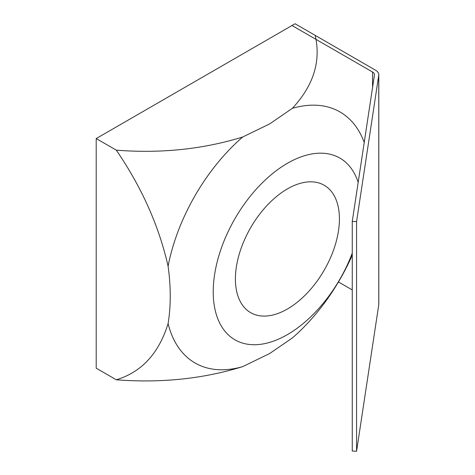 <?xml version="1.0" encoding="UTF-8"?>
<svg xmlns="http://www.w3.org/2000/svg" width="475" height="475" viewBox="0 0 475 475"><rect width="100%" height="100%" fill="white"/><g stroke="black" fill="none" stroke-linecap="round" stroke-linejoin="round"><path stroke-width="0.71" d="M352.26 253.133A104.922 60.574 -60 0 1 287.411 334.62A104.922 60.574 -60 0 1 213.222 291.787A104.922 60.574 -60 0 1 287.411 163.287A104.922 60.574 -60 0 1 358.174 182.364M96.205 138.558L295.064 23.75L375.63 70.264A10.818 6.246 180 0 1 378.795 74.682A10.818 6.246 180 0 1 378.753 75.222L356.571 221.629L352.26 221.409L374.442 75.008A6.49 3.747 180 0 0 374.466 74.682A6.49 3.747 180 0 0 372.566 72.028L292 25.513L295.064 23.75L315.157 35.352C321.147 61.162 313.553 85.482 292.38 108.312L269.675 123.904L242.672 137.014C202.967 149.263 160.841 153.645 116.298 150.159L96.205 138.558L96.205 368.178L116.298 379.78C161.007 383.242 203.134 378.86 242.672 366.635A144.94 83.683 -60 0 1 168.097 323.576C158.852 353.412 141.586 372.151 116.298 379.78M116.298 150.159C141.651 187.15 158.917 225.821 168.097 266.178A144.94 83.683 -60 0 1 242.672 137.014M168.097 266.178C170.958 286.942 170.958 306.072 168.097 323.576M242.672 366.635L269.675 353.525L292.38 337.933A144.94 83.683 -60 0 0 352.26 255.134M287.411 188.902A73.554 42.465 120 0 0 239.364 253.715A73.554 42.465 120 0 0 250.64 312.651A73.554 42.465 120 0 0 287.411 309.011A73.554 42.465 120 0 0 335.463 244.197A73.554 42.465 120 0 0 324.188 185.256A73.554 42.465 120 0 0 287.411 188.902M292.38 108.312A144.94 83.683 -60 0 1 364.224 142.435M378.795 74.682L378.795 304.303A10.818 6.246 180 0 1 378.753 304.843L356.571 451.25L352.26 451.03L352.26 221.409M338.449 281.954L352.26 289.928M356.571 221.629L356.571 451.25M378.753 75.222L378.753 304.843M372.566 72.028L372.566 87.388"/></g></svg>
